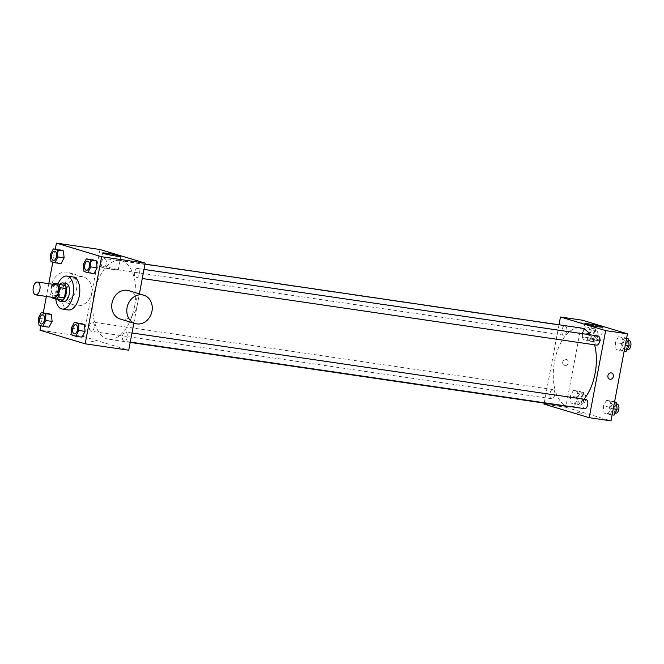 <?xml version="1.0" encoding="UTF-8"?>
<svg xmlns="http://www.w3.org/2000/svg" width="664" height="664" viewBox="0 0 664 664"><rect width="100%" height="100%" fill="white"/><g stroke="black" fill="none" stroke-linecap="round" stroke-linejoin="round"><path stroke-width="0.5" stroke-dasharray="3.32 2.49" d="M54.307 297.596A6.474 3.411 98.3 0 1 51.867 290.691A6.474 3.411 98.3 0 1 56.183 284.781M51.46 297.721L57.685 298.634A8.79 4.64 98.3 0 1 56.822 295.621L58.581 286.308L52.356 285.404A8.79 4.64 98.3 0 1 53.087 284.325M52.356 285.404L50.605 294.708A8.79 4.64 98.3 0 0 51.203 297.14M57.685 298.634L62.516 300.087M58.581 286.308A8.79 4.64 98.3 0 1 60.424 284.117M59.959 284.051A9.255 4.88 -81.7 0 0 57.71 299.381M63.238 301.713A9.255 4.88 98.3 0 1 62.864 301.63A9.255 4.88 98.3 0 1 59.81 291.496A9.255 4.88 98.3 0 1 65.919 283.403M56.822 295.621L50.605 294.708M55.759 299.016A16.65 8.781 98.3 0 1 58.017 283.76M68.392 309.947A16.65 8.781 98.3 0 1 62.117 292.193A16.65 8.781 98.3 0 1 73.214 276.996M38.271 318.222L44.496 319.135L47.6 313.358L44.496 319.135L45.202 326.057L49.003 327.203L38.977 325.144M50.29 254.652L56.506 255.565L59.611 249.788L56.506 255.565L57.212 262.488L61.013 263.633L50.987 261.574M55.295 249.158L52.838 262.131M48.771 283.694L46.364 296.434M43.284 312.727L40.828 325.7M71.264 328.165L77.489 329.078L80.593 323.302L77.489 329.078L78.186 336.001L81.996 337.154L71.969 335.088M83.274 264.596L89.499 265.509L92.603 259.732L89.499 265.509L90.204 272.431L94.006 273.585L83.979 271.518M99.99 249.498L83.54 336.582L39.981 330.199M83.54 336.582L128.733 350.21M94.562 341.952L89.731 340.856L94.562 341.952M134.626 305.963A39.823 20.999 98.3 0 1 108.589 339.254A39.823 20.999 98.3 0 1 93.591 296.808A39.823 20.999 98.3 0 1 120.134 260.454A39.823 20.999 98.3 0 1 134.626 305.963M133.846 323.127L139.374 293.87M106.223 263.807A4.623 2.44 98.3 0 1 103.202 267.675A4.623 2.44 98.3 0 1 101.459 262.745A4.623 2.44 98.3 0 1 104.547 258.52A4.623 2.44 98.3 0 1 106.223 263.807M94.213 327.377A4.623 2.44 98.3 0 1 91.192 331.245A4.623 2.44 98.3 0 1 89.449 326.314A4.623 2.44 98.3 0 1 92.528 322.09A4.623 2.44 98.3 0 1 94.213 327.377M127.206 337.32A4.623 2.44 98.3 0 1 124.176 341.188A4.623 2.44 98.3 0 1 122.433 336.258A4.623 2.44 98.3 0 1 125.521 332.033A4.623 2.44 98.3 0 1 127.206 337.32M134.51 272.331A4.623 2.44 -81.7 0 0 136.195 277.618A4.623 2.44 -81.7 0 0 139.274 273.394A4.623 2.44 -81.7 0 0 137.531 268.463A4.623 2.44 -81.7 0 0 134.51 272.331M66.823 289.388A14.807 12.541 106.8 0 0 74.999 305.382A14.807 12.541 106.8 0 0 91.275 294.833A14.807 12.541 106.8 0 0 83.54 277.037A14.807 12.541 106.8 0 0 66.823 289.388M128.733 290.658A14.807 12.541 -73.2 0 1 136.908 306.66A14.807 12.541 -73.2 0 1 120.192 319.01M51.759 284.848A14.807 12.541 106.8 0 0 59.934 300.842A14.807 12.541 106.8 0 0 76.211 290.284A14.807 12.541 106.8 0 0 68.483 272.497A14.807 12.541 106.8 0 0 51.759 284.848M113.868 269.634A9.279 0.614 -169.3 0 1 104.621 267.907A9.279 0.614 -169.3 0 1 100.032 266.488A9.279 0.614 -169.3 0 1 109.261 267.609A9.279 0.614 -169.3 0 1 118.267 269.941A9.279 0.614 -169.3 0 1 113.868 269.634M583.98 399.222A39.823 20.999 98.3 0 1 571.837 406.8M569.056 406.741A39.823 20.999 98.3 0 1 554.058 364.295A39.823 20.999 98.3 0 1 580.61 327.941M590.271 334.814A39.823 20.999 98.3 0 1 594.579 344.799M598.007 335.951A4.623 2.44 -81.7 0 0 594.977 339.819A4.623 2.44 -81.7 0 0 596.662 345.106M554.689 394.864A4.623 2.44 98.3 0 1 551.659 398.732A4.623 2.44 98.3 0 1 549.916 393.793A4.623 2.44 98.3 0 1 553.004 389.577A4.623 2.44 98.3 0 1 554.689 394.864M584.652 408.675A4.623 2.44 98.3 0 1 582.909 403.745A4.623 2.44 98.3 0 1 585.988 399.521M566.699 331.286A4.623 2.44 98.3 0 1 563.67 335.154A4.623 2.44 98.3 0 1 561.927 330.224A4.623 2.44 98.3 0 1 565.014 326.007A4.623 2.44 98.3 0 1 566.699 331.286M558.997 324.771L544.198 403.098M582.245 320.181L565.786 407.256L544.007 404.069M565.786 407.256L610.98 420.885M581.473 413.315L576.642 412.211L581.473 413.315M585.424 326.846L582.32 332.623L583.017 339.545L586.827 340.698L589.931 334.922L589.225 327.999L585.424 326.846L582.32 332.623L583.017 339.545L586.827 340.698L589.931 334.922L589.225 327.999L585.424 326.846L591.641 327.759L588.536 333.536L589.242 340.458L593.052 341.611L596.147 335.835L595.45 328.912L591.641 327.759M606.398 400.367L603.294 406.144L603.999 413.066L607.801 414.212L610.905 408.435L610.199 401.512L606.398 400.367L603.294 406.144L603.999 413.066L607.801 414.212L610.905 408.435L610.199 401.512L606.398 400.367L612.623 401.28L609.519 407.057L610.224 413.979L614.026 415.124M573.405 390.415L570.31 396.192L571.007 403.123L574.816 404.268L577.912 398.491L577.215 391.569L573.405 390.415L570.31 396.192L571.007 403.123L574.816 404.268L577.912 398.491L577.215 391.569L573.405 390.415L579.63 391.328L576.526 397.105L577.232 404.027L581.033 405.181L584.137 399.404L583.432 392.482L579.63 391.328M618.408 336.797L615.304 342.574L616.009 349.496L619.819 350.642L622.915 344.865L622.218 337.943L618.408 336.797L615.304 342.574L616.009 349.496L619.819 350.642L622.915 344.865L622.218 337.943L618.408 336.797L624.633 337.71L621.529 343.487L622.234 350.409L626.036 351.555M562.74 362.063A3.237 2.739 106.8 0 0 564.524 365.565A3.237 2.739 106.8 0 0 568.085 363.258A3.237 2.739 106.8 0 0 566.392 359.365A3.237 2.739 106.8 0 0 562.74 362.063A3.237 2.739 106.8 0 0 564.524 365.565A3.237 2.739 106.8 0 0 568.085 363.258A3.237 2.739 106.8 0 0 566.392 359.365A3.237 2.739 106.8 0 0 562.74 362.063M609.71 379.185L609.718 379.185A3.237 2.739 -73.2 0 1 608.025 375.293A3.237 2.739 -73.2 0 1 611.586 372.985L611.586 372.985M596.123 340.317A9.279 0.614 -169.3 0 1 586.868 338.582A9.279 0.614 -169.3 0 1 582.278 337.171A9.279 0.614 -169.3 0 1 591.516 338.283A9.279 0.614 -169.3 0 1 600.522 340.615A9.279 0.614 -169.3 0 1 596.123 340.317M626.584 338.3L624.633 337.71M627.688 345.338A4.623 2.44 98.3 0 1 624.666 349.206A4.623 2.44 98.3 0 1 622.923 344.276A4.623 2.44 98.3 0 1 626.003 340.051A4.623 2.44 98.3 0 1 627.688 345.338M621.529 343.487L615.304 342.574M622.234 350.409L616.009 349.496M624.135 351.273L619.819 350.642M625.28 345.214L622.915 344.865M626.534 338.574L622.218 337.943M627.779 349.662A4.623 2.44 98.3 0 1 626.036 344.732A4.623 2.44 98.3 0 1 629.115 340.507M594.695 335.395A4.623 2.44 98.3 0 1 591.674 339.262A4.623 2.44 98.3 0 1 589.931 334.332A4.623 2.44 98.3 0 1 593.018 330.108A4.623 2.44 98.3 0 1 594.695 335.395M588.536 333.536L582.32 332.623M589.242 340.458L583.017 339.545M593.052 341.611L586.827 340.698M596.147 335.835L589.931 334.922M595.45 328.912L589.225 327.999M597.808 335.851A4.623 2.44 98.3 0 1 594.786 339.719A4.623 2.44 98.3 0 1 593.043 334.789A4.623 2.44 98.3 0 1 596.131 330.564A4.623 2.44 98.3 0 1 597.808 335.851M614.573 401.869L612.623 401.28M615.677 408.908A4.623 2.44 98.3 0 1 612.656 412.776A4.623 2.44 98.3 0 1 610.913 407.845A4.623 2.44 98.3 0 1 613.992 403.621A4.623 2.44 98.3 0 1 615.677 408.908M609.519 407.057L603.294 406.144M610.224 413.979L603.999 413.066M612.125 414.842L607.801 414.212M613.27 408.783L610.905 408.435M614.524 402.143L610.199 401.512M615.76 413.232A4.623 2.44 98.3 0 1 614.017 408.302A4.623 2.44 98.3 0 1 617.105 404.077M582.685 398.964A4.623 2.44 98.3 0 1 579.664 402.832A4.623 2.44 98.3 0 1 577.921 397.902A4.623 2.44 98.3 0 1 581.008 393.677A4.623 2.44 98.3 0 1 582.685 398.964M576.526 397.105L570.31 396.192M577.232 404.027L571.007 403.123M581.033 405.181L574.816 404.268M584.137 399.404L577.912 398.491M583.432 392.482L577.215 391.569M585.797 399.421A4.623 2.44 98.3 0 1 582.776 403.289A4.623 2.44 98.3 0 1 581.033 398.358A4.623 2.44 98.3 0 1 584.112 394.134A4.623 2.44 98.3 0 1 585.797 399.421M86.395 270.323A4.623 2.44 98.3 0 1 84.668 265.392A4.623 2.44 98.3 0 1 87.739 261.168M89.499 265.509L90.204 272.431M53.41 260.371A4.623 2.44 98.3 0 1 51.676 255.449A4.623 2.44 98.3 0 1 54.747 251.224M56.506 255.565L57.212 262.488M74.385 333.892A4.623 2.44 98.3 0 1 72.658 328.962A4.623 2.44 98.3 0 1 75.729 324.738M77.489 329.078L78.186 336.001M41.4 323.941A4.623 2.44 98.3 0 1 39.666 319.019A4.623 2.44 98.3 0 1 42.737 314.794M44.496 319.135L45.202 326.057M83.54 277.037L68.483 272.497M74.999 305.382L59.934 300.842M118.267 269.941L120.823 256.437M100.032 266.488L102.58 252.992M145.001 264.098L120.134 260.454M130.202 342.416L108.589 339.254M136.195 277.618L142.279 278.507M137.531 268.463L143.997 269.41M553.004 389.577L92.528 322.09M551.659 398.732L91.192 331.245M131.987 332.979L125.521 332.033M130.268 342.076L124.176 341.188M565.014 326.007L104.547 258.52M563.67 335.154L103.202 267.675M600.522 340.615L603.07 327.12M582.278 337.171L584.826 323.667M628.601 340.433L626.003 340.051M627.106 349.563L624.666 349.206M596.131 330.564L593.018 330.108M594.786 339.719L591.674 339.262M616.582 404.002L613.992 403.621M615.096 413.132L612.656 412.776M584.112 394.134L581.008 393.677M582.776 403.289L579.664 402.832"/><path stroke-width="1" d="M39.873 289.446A6.474 3.411 98.3 0 1 35.64 294.857A6.474 3.411 98.3 0 1 33.2 287.96A6.474 3.411 98.3 0 1 37.516 282.042A6.474 3.411 98.3 0 1 39.873 289.446M37.516 282.042L56.183 284.781A6.474 3.411 98.3 0 1 58.54 292.185A6.474 3.411 98.3 0 1 54.307 297.596L35.64 294.857M54.199 283.204L65.255 285.57L54.199 283.204A8.79 4.64 98.3 0 0 53.087 284.325M65.255 285.57A8.79 4.64 98.3 0 1 66.118 288.583L64.358 297.887L58.133 296.982A8.79 4.64 98.3 0 1 56.291 299.173L51.46 297.721A8.79 4.64 98.3 0 1 51.203 297.14M58.133 296.982L59.893 287.67A8.79 4.64 98.3 0 0 59.03 284.657M64.358 297.887A8.79 4.64 98.3 0 1 62.516 300.087L56.291 299.173M66.118 288.583L59.893 287.67M57.71 299.381A9.255 4.88 -81.7 0 0 59.752 301.174A9.255 4.88 -81.7 0 0 60.125 301.257A9.255 4.88 -81.7 0 0 66.292 292.807A9.255 4.88 -81.7 0 0 62.814 282.947A9.255 4.88 -81.7 0 0 59.959 284.051M62.814 282.947L65.919 283.403A9.255 4.88 98.3 0 1 69.288 293.978A9.255 4.88 98.3 0 1 63.238 301.713L60.125 301.257M58.017 283.76A16.65 8.781 98.3 0 1 66.998 276.083A16.65 8.781 98.3 0 1 73.057 295.115A16.65 8.781 98.3 0 1 62.167 309.034A16.65 8.781 98.3 0 1 55.759 299.016M66.998 276.083L73.214 276.996A16.65 8.781 98.3 0 1 79.273 296.028A16.65 8.781 98.3 0 1 68.392 309.947L62.167 309.034M42.786 326.29L49.003 327.203L52.107 321.426L51.402 314.504L41.376 312.445L38.271 318.222L38.977 325.144L42.786 326.29L45.882 320.513L45.185 313.591L41.376 312.445M54.797 262.72L61.013 263.633L64.117 257.856L63.42 250.934L53.386 248.876L50.29 254.652L50.987 261.574L54.797 262.72L57.892 256.943L57.195 250.021L53.386 248.876M40.828 325.7L39.981 330.199L85.175 343.819L101.625 256.744L56.432 243.115L55.295 249.158M52.838 262.131L48.771 283.694M46.364 296.434L43.284 312.727M75.771 336.241L81.996 337.154L85.1 331.377L84.394 324.455L74.368 322.389L71.264 328.165L71.969 335.088L75.771 336.241L78.875 330.464L78.169 323.542L74.368 322.389M87.781 272.672L94.006 273.585L97.11 267.808L96.404 260.877L86.378 258.819L83.274 264.596L83.979 271.518L87.781 272.672L90.885 266.895L90.18 259.973L86.378 258.819M133.846 323.127L128.733 350.21L85.175 343.819M139.374 293.87L145.184 263.127L99.99 249.498L56.432 243.115M145.184 263.127L101.625 256.744M116.424 256.138A9.279 0.614 -169.3 0 1 107.17 254.412A9.279 0.614 -169.3 0 1 102.58 252.992A9.279 0.614 -169.3 0 1 111.809 254.113A9.279 0.614 -169.3 0 1 120.823 256.437A9.279 0.614 -169.3 0 1 116.424 256.138M135.248 323.551L120.192 319.01A14.807 12.541 -73.2 0 1 112.457 301.215A14.807 12.541 -73.2 0 1 128.733 290.658L143.797 295.206A14.807 12.541 -73.2 0 1 151.973 311.2A14.807 12.541 -73.2 0 1 135.248 323.551A14.807 12.541 -73.2 0 1 127.521 305.755A14.807 12.541 -73.2 0 1 143.797 295.206M594.579 344.799A39.823 20.999 98.3 0 1 595.093 373.45A39.823 20.999 98.3 0 1 583.98 399.222M571.837 406.8A39.823 20.999 98.3 0 1 569.056 406.741L130.202 342.416M145.001 264.098L580.61 327.941A39.823 20.999 98.3 0 1 590.271 334.814M142.279 278.507L596.662 345.106A4.623 2.44 -81.7 0 0 599.75 340.881A4.623 2.44 -81.7 0 0 598.007 335.951L143.997 269.41M131.987 332.979L585.988 399.521A4.623 2.44 98.3 0 1 587.673 404.808A4.623 2.44 98.3 0 1 584.652 408.675L130.268 342.076M544.198 403.098L544.007 404.069L589.2 417.689L605.659 330.614L560.466 316.985L558.997 324.771M560.466 316.985L582.245 320.181L627.438 333.801L610.98 420.885L589.2 417.689M627.438 333.801L605.659 330.614M598.671 326.821A9.279 0.614 -169.3 0 1 589.424 325.086A9.279 0.614 -169.3 0 1 584.826 323.667A9.279 0.614 -169.3 0 1 594.064 324.787A9.279 0.614 -169.3 0 1 603.07 327.12A9.279 0.614 -169.3 0 1 598.671 326.821M611.586 372.985A3.237 2.739 -73.2 0 1 613.37 376.488A3.237 2.739 -73.2 0 1 609.718 379.185A3.237 2.739 -73.2 0 1 608.025 375.301A3.237 2.739 -73.2 0 1 611.586 372.985A3.237 2.739 -73.2 0 1 613.37 376.488A3.237 2.739 -73.2 0 1 609.71 379.185M624.135 351.273L626.036 351.555L629.14 345.778L628.434 338.856L626.584 338.3M629.14 345.778L625.28 345.214M628.434 338.856L626.534 338.574M628.601 340.433L629.115 340.507A4.623 2.44 98.3 0 1 630.8 345.795A4.623 2.44 98.3 0 1 627.779 349.662L627.106 349.563M612.125 414.842L614.026 415.124L617.13 409.348L616.424 402.425L614.573 401.869M617.13 409.348L613.27 408.783M616.424 402.425L614.524 402.143M616.582 404.002L617.105 404.077A4.623 2.44 98.3 0 1 618.79 409.364A4.623 2.44 98.3 0 1 615.76 413.232L615.096 413.132M89.432 266.455A4.623 2.44 98.3 0 1 86.411 270.323A4.623 2.44 98.3 0 1 86.395 270.323A4.623 2.44 98.3 0 1 84.643 265.384A4.623 2.44 98.3 0 1 87.731 261.168A4.623 2.44 98.3 0 1 87.756 261.168A4.623 2.44 98.3 0 1 89.432 266.455M94.006 273.585L97.11 267.808L90.885 266.895M97.11 267.808L96.404 260.877L90.18 259.973M96.404 260.877L92.603 259.732M87.756 261.168L87.731 261.168A4.623 2.44 98.3 0 1 89.408 266.455A4.623 2.44 98.3 0 1 86.386 270.323L86.386 270.323M54.747 251.224A4.623 2.44 98.3 0 1 54.763 251.224A4.623 2.44 98.3 0 1 56.448 256.512A4.623 2.44 98.3 0 1 53.419 260.379A4.623 2.44 98.3 0 1 53.41 260.371A4.623 2.44 98.3 0 1 51.651 255.441A4.623 2.44 98.3 0 1 54.739 251.216A4.623 2.44 98.3 0 1 56.423 256.503A4.623 2.44 98.3 0 1 53.394 260.371L53.394 260.371M61.013 263.633L64.117 257.856L57.892 256.943M64.117 257.856L63.42 250.934L57.195 250.021M63.42 250.934L59.611 249.788M75.713 324.738L75.737 324.738A4.623 2.44 98.3 0 1 75.737 324.738A4.623 2.44 98.3 0 1 77.422 330.025A4.623 2.44 98.3 0 1 74.401 333.892A4.623 2.44 98.3 0 1 74.385 333.892A4.623 2.44 98.3 0 1 72.633 328.962A4.623 2.44 98.3 0 1 75.713 324.738A4.623 2.44 98.3 0 1 77.397 330.025A4.623 2.44 98.3 0 1 74.376 333.892L74.401 333.892M81.996 337.154L85.1 331.377L78.875 330.464M85.1 331.377L84.394 324.455L78.169 323.542M84.394 324.455L80.593 323.302M44.43 320.081A4.623 2.44 98.3 0 1 41.409 323.949A4.623 2.44 98.3 0 1 41.4 323.941L41.384 323.941A4.623 2.44 98.3 0 1 39.641 319.01A4.623 2.44 98.3 0 1 42.728 314.786A4.623 2.44 98.3 0 1 42.753 314.794A4.623 2.44 98.3 0 1 44.43 320.081M49.003 327.203L52.107 321.426L45.882 320.513M52.107 321.426L51.402 314.504L45.185 313.591M51.402 314.504L47.6 313.358M42.753 314.794L42.728 314.786A4.623 2.44 98.3 0 1 44.405 320.073A4.623 2.44 98.3 0 1 41.384 323.941"/></g></svg>
